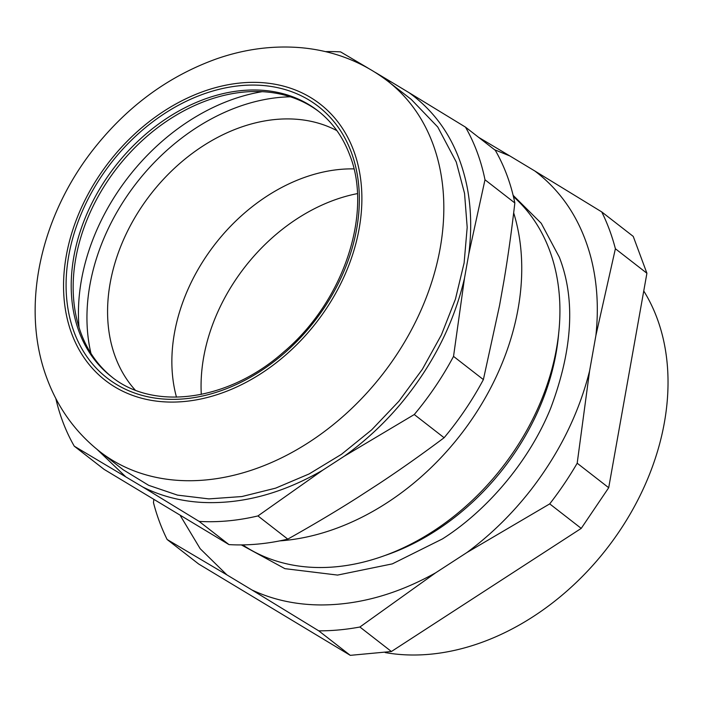 <?xml version="1.0" encoding="UTF-8"?>
<svg xmlns="http://www.w3.org/2000/svg" width="703" height="703" viewBox="0 0 703 703"><rect width="100%" height="100%" fill="white"/><g stroke="black" fill="none" stroke-linecap="round" stroke-linejoin="round"><path stroke-width="1.05" d="M201.295 394.401A167.569 125.503 127.9 0 1 201.84 370.446A167.569 125.503 127.9 0 1 357.388 193.615M262.307 91.654A192.139 143.904 -52.1 0 0 79.325 295.242A192.139 143.904 -52.1 0 0 79.035 327.413M353.934 168.887A165.706 124.106 -52.1 0 0 215.109 244.082A165.706 124.106 -52.1 0 0 176.479 397.16M336.913 130.661A165.706 124.106 -52.1 0 0 162.463 180.337A165.706 124.106 -52.1 0 0 119.782 367.265A165.706 124.106 127.9 0 0 135.24 390.095M90.959 353.398A189.907 142.234 127.9 0 1 290.436 96.803M513.673 212.868A234.591 175.697 127.9 0 1 279.689 540.888M112.339 377.362A168.307 126.057 127.9 0 1 81.012 333.196A168.307 126.057 127.9 0 1 141.101 141.611A168.307 126.057 127.9 0 1 318.925 111.61M142.674 486.933L74.272 446.185L104.123 469.384L228.985 544.605A257.307 192.71 -52.1 0 0 287.782 539.131L257.939 515.932L322.756 470.166C282.07 493.664 241.7 504.411 201.647 502.39A238.686 178.764 127.9 0 1 142.674 486.933L199.142 521.406A257.307 192.71 -52.1 0 0 257.939 515.932M287.782 539.131C313.389 524.754 336.728 510.853 357.818 497.425L379.295 483.497C400.033 469.797 421.633 454.542 444.111 437.732A257.307 192.71 -52.1 0 0 483.383 379.594L499.561 305.445L503.884 281.182C507.909 257.421 511.564 231.349 514.842 202.974A257.307 192.71 -52.1 0 0 495.307 150.319L465.465 127.111L408.997 92.638C439.067 114.369 458.338 145.319 466.818 185.478C471.186 207.095 471.845 229.916 468.813 253.924L484.991 179.775L514.842 202.974M228.985 544.605L199.142 521.406M385.059 79.105L391.843 82.304L375.297 72.409M368.003 68.068L340.595 51.89A257.307 192.71 127.9 0 0 325.463 51.627M391.843 82.304L408.997 92.638M468.813 253.924L464.498 278.186C453.883 323.424 432.784 365.103 401.211 403.25C384.163 423.584 365.165 441.247 344.233 456.238L414.269 414.533L444.111 437.732M483.383 379.594L453.532 356.395L464.498 278.186M344.233 456.238L322.756 470.166M125.521 476.599L97.146 449.463M411.246 99.413L437.758 127.015L456.265 162.024L464.542 193.378L467.187 227.333L464.121 262.922L455.439 299.135L441.379 334.936L422.354 369.295L398.891 401.237L371.667 429.849L341.473 454.314L309.153 473.927L275.638 488.146L241.885 496.546L208.853 498.893L177.49 495.123L148.693 485.342L123.28 469.832L99.905 451.66A234.591 175.697 127.9 0 0 348.293 411.677A234.591 175.697 127.9 0 0 432.881 143.851A234.591 175.697 127.9 0 0 387.863 81.232C362.326 61.706 333.196 50.519 300.471 47.655C272.562 45.405 244.697 49.105 216.876 58.744C168.975 75.906 128.192 105.643 94.518 147.946C40.923 215.206 19.798 306.534 47.022 378.618C58.015 408.171 75.643 432.512 99.905 451.66M74.272 446.185A257.307 192.71 127.9 0 1 55.818 398.487M465.465 127.111A257.307 192.71 127.9 0 1 484.991 179.775M453.532 356.395A257.307 192.71 127.9 0 1 414.269 414.533M385.235 652.577A234.477 175.609 -52.1 0 0 602.55 553.982A234.477 175.609 -52.1 0 0 657.094 318.292A234.477 175.609 -52.1 0 0 643.746 290.972M242.711 544.895A220.812 165.381 -52.1 0 0 473.875 498.875A220.812 165.381 -52.1 0 0 549.623 250.435A220.812 165.381 -52.1 0 0 513.445 196.638M646.909 273.247L615.389 248.748A279.276 209.169 -52.1 0 0 601.733 211.911L633.245 236.41L646.909 273.247L608.701 487.724L581.232 528.384L391.404 651.514L350.279 655.345L198.65 563.999L167.129 539.5L226.893 574.878L200.179 548.709L180.416 515.791M601.733 211.911L534.869 171.014C562.497 192.042 581.17 220.874 590.898 257.5C597.19 281.85 598.851 307.861 595.889 335.533L615.389 248.748M595.889 335.533L589.589 370.92C578.947 413.259 559.474 452.785 531.187 489.508C512.329 513.735 490.905 534.746 466.915 552.532L549.72 503.884A279.276 209.169 -52.1 0 0 577.189 463.224L589.589 370.92M608.701 487.724L577.189 463.224M581.232 528.384L549.72 503.884M466.915 552.532L435.596 572.848C397.336 594.167 359.189 604.861 321.166 604.949C296.025 604.835 272.94 599.835 251.902 589.949L318.758 630.846A279.276 209.169 -52.1 0 0 359.892 627.014L435.596 572.848M391.404 651.514L359.892 627.014M350.279 655.345L318.758 630.846M251.902 589.949L226.893 574.878M153.79 499.736L153.474 502.663A279.276 209.169 -52.1 0 0 167.129 539.5M494.56 149.739L509.86 155.952L478.62 137.34M509.86 155.952L534.869 171.014M79.061 331.684A168.307 126.057 -52.1 0 0 111.364 376.615C153.781 411.264 228.554 401.088 283.661 352.018C343.565 301.622 372.95 213.202 349.778 155.126C342.915 136.83 332.308 122.067 317.967 110.846A168.307 126.057 -52.1 0 0 139.748 139.537A168.307 126.057 -52.1 0 0 79.061 331.684M351.315 152.314A172.033 128.842 127.9 0 1 260.532 371.131A172.033 128.842 127.9 0 1 74.114 332.115A172.033 128.842 127.9 0 1 164.906 113.306A172.033 128.842 127.9 0 1 351.315 152.314M71.715 333.67A175.012 131.074 127.9 0 1 164.071 111.074A175.012 131.074 127.9 0 1 353.714 150.758A175.012 131.074 127.9 0 1 261.358 373.363A175.012 131.074 127.9 0 1 71.715 333.67M385.639 555.273A214.037 160.302 -52.1 0 0 436.475 530.308A214.037 160.302 -52.1 0 0 558.744 332.589M513.12 195.32L541.24 223.29L559.324 257.201C575.643 299.17 572.734 349.584 550.59 408.461C527.953 464.103 484.481 512.311 442.442 538.92L392.327 563.876L337.572 575.08L284.891 568.657L241.357 544.913M411.237 99.404L387.863 81.232"/></g></svg>
